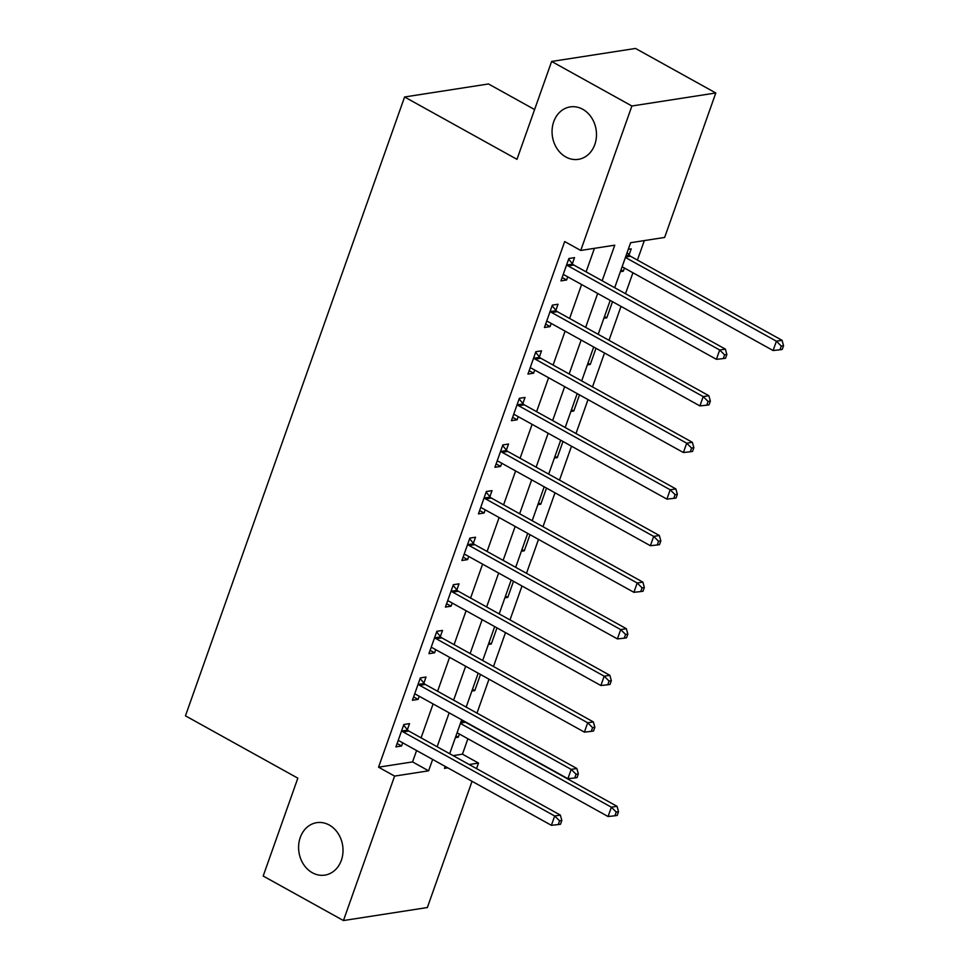 <?xml version="1.0" encoding="UTF-8"?>
<svg xmlns="http://www.w3.org/2000/svg" width="969" height="969" viewBox="0 0 969 969"><rect width="100%" height="100%" fill="white"/><g stroke="black" fill="none" stroke-linecap="round" stroke-linejoin="round"><path stroke-width="1.45" d="M329.254 825.031A26.538 22.105 81.2 0 1 342.905 853.071A26.538 22.105 81.2 0 1 324.869 875.116A26.538 22.105 81.2 0 1 312.357 872.754A26.538 22.105 81.2 0 1 298.706 844.714A26.538 22.105 81.2 0 1 316.742 822.669A26.538 22.105 81.2 0 1 329.254 825.031M582.72 109.267A26.538 22.105 81.2 0 1 596.371 137.295A26.538 22.105 81.2 0 1 578.336 159.352A26.538 22.105 81.2 0 1 565.823 156.978A26.538 22.105 81.2 0 1 552.173 128.95A26.538 22.105 81.2 0 1 570.208 106.905A26.538 22.105 81.2 0 1 582.72 109.267M534.597 109.545L488.497 83.964L404.594 96.985L185.454 715.825L297.834 778.168L263.18 876.024L343.45 920.55L394.601 776.096L428.613 770.815L432.646 759.442M404.594 96.985L516.974 159.328L551.627 61.459L635.531 48.45L715.8 92.976L664.637 237.441L630.625 242.71L614.697 287.72M453.117 755.626L462.455 754.173L467.906 738.766M476.99 713.111L488.994 679.196M493.487 666.515L505.503 632.6M509.997 619.918L522 586.003M526.494 573.321L538.51 539.394M542.991 526.712L555.007 492.797M559.501 480.115L571.504 446.2M575.998 433.518L588.013 399.603M592.495 386.922L604.511 353.007M609.004 340.313L621.008 306.398M625.502 293.716L632.927 272.773M637.42 260.08L644.324 240.591M462.455 754.173L478.504 763.075L476.542 768.623M472.048 781.305L427.353 907.541L343.45 920.55M628.3 249.299L631.219 248.839L629.075 254.908M620.378 271.659L623.297 271.211L624.411 268.05M603.881 318.256L606.8 317.808L612.505 301.686M587.371 364.865L590.291 364.405L596.008 348.283M570.874 411.462L573.793 411.001L579.498 394.88M554.377 458.058L557.284 457.61L563.001 441.476M537.868 504.655L540.787 504.207L546.504 488.085M521.37 551.252L524.29 550.804L529.995 534.682M504.861 597.861L507.78 597.401L513.497 581.279M488.364 644.458L491.283 644.01L496.988 627.876M471.867 691.054L474.786 690.606L480.491 674.472M455.357 737.651L458.276 737.203L459.403 734.042M602.149 280.768L614.758 245.181L580.746 250.45L564.685 241.547L378.552 767.182L412.564 761.913L416.597 750.539M421.079 737.857L433.095 703.942M437.588 691.248L449.592 657.333M454.086 644.651L466.101 610.736M470.583 598.055L482.598 564.14M487.092 551.458L499.096 517.543M503.589 504.861L515.605 470.946M520.099 458.252L532.102 424.337M536.596 411.655L548.599 377.74M553.093 365.059L565.109 331.144M569.602 318.462L581.606 284.547M586.1 271.865L594.433 248.33M572.376 263.701L574.532 257.633L568.864 258.517L560.942 280.877L566.611 280.005L567.725 276.843M555.879 310.298L558.023 304.23L552.354 305.114L544.433 327.486L550.101 326.601L551.228 323.44M539.382 356.895L541.526 350.839L535.857 351.711L527.935 374.082L533.604 373.198L534.718 370.037M522.872 403.504L525.028 397.435L519.36 398.307L511.438 420.679L517.107 419.807L518.221 416.646M506.375 450.101L508.519 444.032L502.85 444.916L494.929 467.276L500.598 466.404L501.724 463.243M489.878 496.697L492.022 490.629L486.353 491.513L478.432 513.885L484.1 513.001L485.215 509.839M473.369 543.294L475.513 537.226L469.844 538.11L461.934 560.482L467.603 559.597L468.717 556.436M456.871 589.891L459.015 583.835L453.347 584.707L445.425 607.078L451.094 606.194L452.22 603.033M440.362 636.5L442.518 630.431L436.849 631.303L428.928 653.675L434.596 652.803L435.711 649.642M423.865 683.097L426.009 677.028L420.34 677.912L412.419 700.272L418.087 699.4L419.214 696.239M407.368 729.693L409.512 723.625L403.843 724.509L395.921 746.881L401.59 745.997L402.704 742.835M551.627 61.459L631.897 105.996L715.8 92.976M378.552 767.182L394.601 776.096M580.746 250.45L631.897 105.996M437.14 746.76L449.144 712.845M453.637 700.163L465.653 666.248M470.135 653.566L482.15 619.639M486.644 606.957L498.647 573.042M503.141 560.361L515.157 526.446M519.65 513.764L531.654 479.849M536.148 467.167L548.151 433.252M552.645 420.558L564.661 386.643M569.154 373.961L581.158 340.046M585.651 327.365L597.667 293.45M445.183 766.394L444.492 768.356L447.787 767.848M469.166 764.529L478.504 763.075M610.204 300.402L598.188 334.317M593.694 346.999L581.691 380.914M577.197 393.608L565.181 427.523M560.7 440.205L548.684 474.12M544.19 486.801L532.187 520.716M527.693 533.398L515.678 567.313M511.196 579.995L499.18 613.922M494.687 626.604L482.683 660.519M478.189 673.201L466.174 707.116M461.68 719.797L449.677 753.712M412.564 761.913L428.613 770.815M562.129 277.522L566.611 280.005M620.996 269.927L623.297 271.211M455.975 735.919L458.276 737.203M472.472 689.322L474.786 690.606M488.982 642.726L491.283 644.01M505.479 596.129L507.78 597.401M521.976 549.532L524.29 550.804M538.485 502.923L540.787 504.207M554.983 456.326L557.284 457.61M571.492 409.73L573.793 411.001M587.989 363.133L590.291 364.405M604.486 316.536L606.8 317.808M545.632 324.118L550.101 326.601M529.122 370.715L533.604 373.198M512.625 417.312L517.107 419.807M496.128 463.921L500.598 466.404M479.619 510.518L484.1 513.001M463.121 557.114L467.603 559.597M446.612 603.711L451.094 606.194M430.115 650.308L434.596 652.803M413.618 696.917L418.087 699.4M397.108 743.514L401.59 745.997M566.708 264.573L567.047 264.997A4.142 3.452 -98.8 0 0 568.149 265.93L719.701 350.003L716.406 359.317L564.854 275.244A4.142 3.452 -98.8 0 0 563.558 274.857L563.086 274.821M568.646 259.123L572.715 264.113A4.142 3.452 -98.8 0 0 573.83 265.046L725.369 349.119L719.701 350.003L724.594 354.848L723.274 358.578L725.539 358.227L726.859 354.497L724.594 354.848M726.859 354.497L725.369 349.119M716.406 359.317L723.274 358.578M622.11 266.766L773.092 350.524L776.399 341.209L782.068 340.325L630.516 256.252A4.142 3.452 81.2 0 1 629.414 255.319L627.149 252.546M781.28 346.054L779.96 349.785L782.225 349.434L783.546 345.703L781.28 346.054L776.399 341.209L625.417 257.451M779.96 349.785L773.092 350.524M782.068 340.325L783.546 345.703M550.21 311.182L550.549 311.594A4.142 3.452 -98.8 0 0 551.652 312.527L703.203 396.6L699.909 405.914L548.357 321.853A4.142 3.452 -98.8 0 0 547.061 321.454L546.589 321.417M552.148 305.719L556.218 310.71A4.142 3.452 -98.8 0 0 557.32 311.655L708.872 395.715L703.203 396.6L708.085 401.445L706.764 405.175L709.042 404.824L710.362 401.093L708.085 401.445M710.362 401.093L708.872 395.715M699.909 405.914L706.764 405.175M533.713 357.779L534.052 358.191A4.142 3.452 -98.8 0 0 535.154 359.124L686.706 443.196L683.399 452.523L531.848 368.45A4.142 3.452 -98.8 0 0 530.552 368.05L530.079 368.014M535.639 352.316L539.721 357.319A4.142 3.452 -98.8 0 0 540.823 358.251L692.375 442.324L686.706 443.196L691.587 448.041L690.267 451.772L692.532 451.421L693.852 447.69L691.587 448.041M693.852 447.69L692.375 442.324M683.399 452.523L690.267 451.772M517.204 404.376L517.543 404.788A4.142 3.452 -98.8 0 0 518.645 405.732L670.197 489.793L666.902 499.12L515.351 415.047A4.142 3.452 -98.8 0 0 514.054 414.647L513.582 414.611M519.142 398.925L523.212 403.916A4.142 3.452 -98.8 0 0 524.314 404.848L675.865 488.921L670.197 489.793L675.09 494.65L673.77 498.369L676.035 498.018L677.355 494.299L675.09 494.65M677.355 494.299L675.865 488.921M666.902 499.12L673.77 498.369M500.707 450.973L501.046 451.397A4.142 3.452 -98.8 0 0 502.148 452.329L653.7 536.402L650.393 545.717L498.853 461.644A4.142 3.452 -98.8 0 0 497.557 461.256L497.085 461.22M502.632 445.522L506.714 450.512A4.142 3.452 -98.8 0 0 507.817 451.445L659.368 535.518L653.7 536.402L658.581 541.247L657.261 544.978L659.526 544.626L660.846 540.896L658.581 541.247M660.846 540.896L659.368 535.518M650.393 545.717L657.261 544.978M484.209 497.582L484.548 497.993A4.142 3.452 -98.8 0 0 485.651 498.926L637.202 582.999L633.896 592.313L482.344 508.24A4.142 3.452 -98.8 0 0 481.048 507.853L480.576 507.817M486.135 492.119L490.217 497.109A4.142 3.452 -98.8 0 0 491.319 498.042L642.871 582.115L637.202 582.999L642.084 587.844L640.763 591.574L643.028 591.223L644.349 587.493L642.084 587.844M644.349 587.493L642.871 582.115M633.896 592.313L640.763 591.574M467.7 544.178L468.039 544.59A4.142 3.452 -98.8 0 0 469.141 545.523L620.693 629.596L617.398 638.91L465.847 554.849A4.142 3.452 -98.8 0 0 464.551 554.45L464.078 554.413M469.638 538.716L473.708 543.706A4.142 3.452 -98.8 0 0 474.81 544.651L626.362 628.711L620.693 629.596L625.574 634.441L624.254 638.171L626.531 637.82L627.851 634.089L625.574 634.441M627.851 634.089L626.362 628.711M617.398 638.91L624.254 638.171M451.203 590.775L451.542 591.187A4.142 3.452 -98.8 0 0 452.644 592.12L604.196 676.192L600.889 685.519L449.337 601.446A4.142 3.452 -98.8 0 0 448.053 601.046L447.569 601.01M453.129 585.324L457.211 590.315A4.142 3.452 -98.8 0 0 458.313 591.247L609.864 675.32L604.196 676.192L609.077 681.037L607.757 684.768L610.022 684.417L611.342 680.686L609.077 681.037M611.342 680.686L609.864 675.32M600.889 685.519L607.757 684.768M434.693 637.372L435.033 637.784A4.142 3.452 -98.8 0 0 436.147 638.728L587.686 722.789L584.392 732.116L432.84 648.043A4.142 3.452 -98.8 0 0 431.544 647.643L431.072 647.607M436.631 631.921L440.701 636.912A4.142 3.452 -98.8 0 0 441.816 637.844L593.355 721.917L587.686 722.789L592.58 727.646L591.26 731.365L593.525 731.014L594.845 727.295L592.58 727.646M594.845 727.295L593.355 721.917M584.392 732.116L591.26 731.365M418.196 683.969L418.535 684.393A4.142 3.452 -98.8 0 0 419.638 685.325L571.189 769.398L567.895 778.713L416.343 694.64A4.142 3.452 -98.8 0 0 415.047 694.252L414.575 694.216M420.134 678.518L424.204 683.508A4.142 3.452 -98.8 0 0 425.306 684.441L576.858 768.514L571.189 769.398L576.071 774.243L574.75 777.974L577.027 777.622L578.348 773.892L576.071 774.243M578.348 773.892L576.858 768.514M567.895 778.713L574.75 777.974M401.699 730.578L402.038 730.989A4.142 3.452 -98.8 0 0 403.14 731.922L554.692 815.995L551.385 825.309L399.834 741.237A4.142 3.452 -98.8 0 0 398.538 740.849L398.065 740.813M403.625 725.115L407.707 730.105A4.142 3.452 -98.8 0 0 408.809 731.038L560.361 815.111L554.692 815.995L559.573 820.84L558.253 824.571L560.518 824.219L561.838 820.489L559.573 820.84M561.838 820.489L560.361 815.111M551.385 825.309L558.253 824.571M457.089 732.758L608.072 816.516L611.378 807.201L617.047 806.317L465.495 722.244A4.142 3.452 81.2 0 1 464.393 721.311L460.953 721.844M616.26 812.046L614.94 815.777L617.205 815.426L618.525 811.695L616.26 812.046L611.378 807.201L460.396 723.443M614.94 815.777L608.072 816.516M617.047 806.317L618.525 811.695M567.047 264.997L572.715 264.113M568.149 265.93L573.83 265.046M630.516 256.252L625.562 257.027M629.414 255.319L625.974 255.852M550.549 311.594L556.218 310.71M551.652 312.527L557.32 311.655M534.052 358.191L539.721 357.319M535.154 359.124L540.823 358.251M517.543 404.788L523.212 403.916M518.645 405.732L524.314 404.848M501.046 451.397L506.714 450.512M502.148 452.329L507.817 451.445M484.548 497.993L490.217 497.109M485.651 498.926L491.319 498.042M468.039 544.59L473.708 543.706M469.141 545.523L474.81 544.651M451.542 591.187L457.211 590.315M452.644 592.12L458.313 591.247M435.033 637.784L440.701 636.912M436.147 638.728L441.816 637.844M418.535 684.393L424.204 683.508M419.638 685.325L425.306 684.441M402.038 730.989L407.707 730.105M403.14 731.922L408.809 731.038M465.495 722.244L460.541 723.019"/></g></svg>
